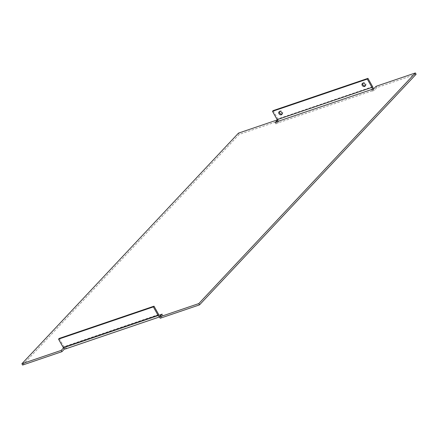<?xml version="1.0" encoding="UTF-8"?>
<svg xmlns="http://www.w3.org/2000/svg" width="438" height="438" viewBox="0 0 438 438"><rect width="100%" height="100%" fill="white"/><g stroke="black" fill="none" stroke-linecap="round" stroke-linejoin="round"><path stroke-width="0.33" stroke-dasharray="2.19 1.64" d="M365.303 85.755A1.894 1.456 -136.8 0 0 365.708 85.476A1.894 1.456 -136.8 0 0 365.33 83.116A1.894 1.456 -136.8 0 0 362.954 82.886A1.894 1.456 -136.8 0 0 362.697 83.308M282.056 114.066A1.894 1.456 -136.8 0 0 282.466 113.787A1.894 1.456 -136.8 0 0 282.083 111.427A1.894 1.456 -136.8 0 0 279.707 111.197A1.894 1.456 -136.8 0 0 279.455 111.624M273.153 110.617L277.823 118.939A3.028 1.79 -108.8 0 1 277.938 122.908L372.743 90.666A3.028 1.79 71.2 0 0 373.253 89.204M276.887 121.983L277.604 123.259L277.938 122.908M159.722 316.707A3.028 1.79 71.2 0 0 160.319 316.674A3.028 1.79 71.2 0 0 160.784 316.373L65.979 348.615A3.028 1.79 -108.8 0 1 65.514 348.922M160.834 315.524L161.113 316.017L160.784 316.373M59.207 338.437L63.877 346.759A1.511 0.892 71.2 0 0 65.027 347.487A1.511 0.892 71.2 0 0 65.257 347.334L159.558 315.261M162.126 314.15L162.848 315.431L161.113 316.017M160.204 318.245L162.848 315.431M65.979 348.615L66.308 348.265L64.589 348.851M22.617 365.04L239.208 134.406L278.519 121.036L275.874 123.85L277.604 123.259M372.743 90.666L372.41 91.016L374.145 90.425L376.79 87.611L416.1 74.241M63.521 347.931L65.257 347.334M65.59 346.984L66.308 348.265M63.855 347.575L64.561 348.834M275.152 122.569L275.874 123.85M371.692 89.735L372.41 91.016M373.428 89.144L374.145 90.425M277.385 120.193L277.796 119.755L278.519 121.036M277.298 119.924L277.796 119.755M376.79 87.611L376.072 86.33M239.208 134.406L238.491 133.125M372.629 86.697L277.823 118.939M158.682 314.517L63.877 346.759M365.051 86.177L365.708 85.476M362.292 83.587L362.954 82.886M281.804 114.493L282.466 113.787M279.05 111.898L279.707 111.197M160.319 316.674L159.492 316.959M159.832 315.245L65.027 347.487"/><path stroke-width="0.66" d="M364.569 86.483A1.894 1.456 43.2 0 1 362.423 85.673A1.894 1.456 43.2 0 1 362.292 83.587A1.894 1.456 43.2 0 1 364.668 83.822A1.894 1.456 43.2 0 1 365.051 86.177A1.894 1.456 43.2 0 1 364.569 86.483M362.697 83.308A1.894 1.456 -136.8 0 0 363.299 85.207A1.894 1.456 -136.8 0 0 365.232 85.782A1.894 1.456 -136.8 0 0 365.303 85.755M281.327 114.794A1.894 1.456 43.2 0 1 279.181 113.989A1.894 1.456 43.2 0 1 279.05 111.898A1.894 1.456 43.2 0 1 281.426 112.133A1.894 1.456 43.2 0 1 281.804 114.493A1.894 1.456 43.2 0 1 281.327 114.794M279.455 111.624A1.894 1.456 -136.8 0 0 280.057 113.519A1.894 1.456 -136.8 0 0 281.984 114.094A1.894 1.456 -136.8 0 0 282.056 114.066M373.253 89.204A3.028 1.79 71.2 0 0 372.629 86.697L367.958 78.369L273.153 110.617L272.491 111.318L277.161 119.645A1.511 0.892 -108.8 0 1 277.216 121.627L275.152 122.569L277.385 120.193M272.491 111.318L367.296 79.075L371.966 87.397A1.511 0.892 -108.8 0 1 372.021 89.385L277.216 121.627M367.296 79.075L367.958 78.369M159.492 316.959L65.514 348.922A3.028 1.79 -108.8 0 1 63.214 347.465L58.544 339.138L153.349 306.896L158.019 315.218A3.028 1.79 71.2 0 0 159.722 316.707M58.544 339.138L59.207 338.437L154.012 306.189L158.682 314.517A1.511 0.892 71.2 0 0 159.832 315.245A1.511 0.892 71.2 0 0 160.062 315.092L160.396 314.741L160.834 315.524M154.012 306.189L153.349 306.896M160.396 314.741L162.126 314.15L159.481 316.964L160.204 318.245L199.509 304.875L198.792 303.594L159.481 316.964M64.589 348.851L61.928 351.67L22.617 365.04L21.9 363.759L238.491 133.125L277.298 119.924M372.021 89.385L371.692 89.735L373.428 89.144L376.072 86.33L415.383 72.96L416.1 74.241L199.509 304.875M415.383 72.96L198.792 303.594M61.928 351.67L61.21 350.389L21.9 363.759M61.21 350.389L63.521 347.931M277.161 119.645L371.966 87.397M63.214 347.465L158.019 315.218M159.558 315.261L160.062 315.092"/></g></svg>
